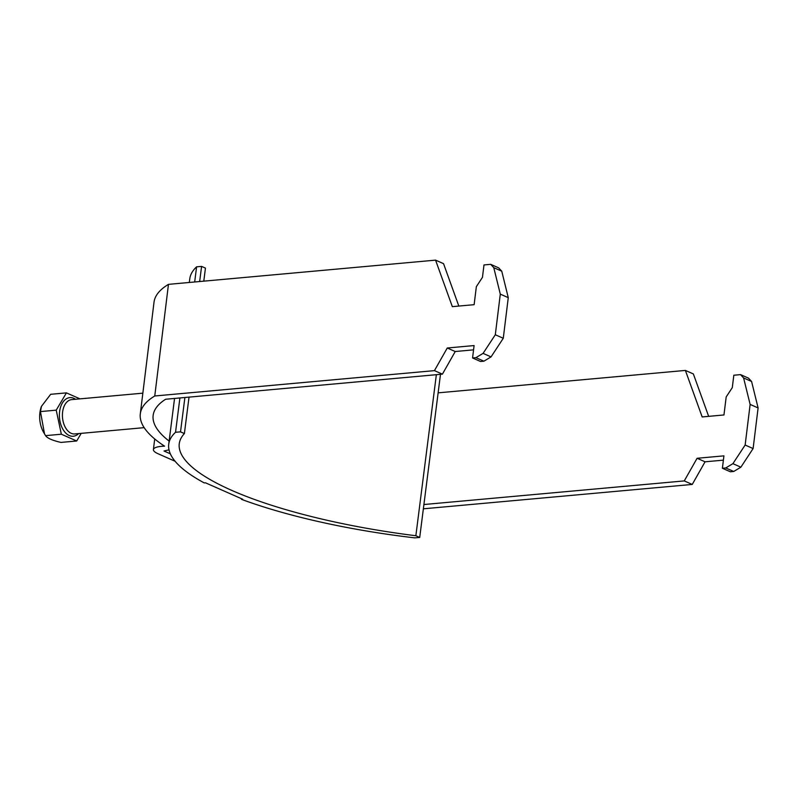 <?xml version="1.0" encoding="UTF-8"?>
<svg xmlns="http://www.w3.org/2000/svg" width="798" height="798" viewBox="0 0 798 798"><rect width="100%" height="100%" fill="white"/><g stroke="black" fill="none" stroke-linecap="round" stroke-linejoin="round"><path stroke-width="1.2" d="M154.712 438.96L153.406 449.583A21.546 5.506 7 0 0 158.024 453.723L175.071 461.254M423.908 504.526L684.265 480.915L692.245 484.436L705.073 461.803L723.387 460.147M692.245 484.436L423.369 508.815M708.664 416.356L693.362 373.943L685.392 370.422L438.132 392.845M684.265 480.915L697.093 458.281L723.916 455.858L722.399 468.256L730.37 471.778L733.721 471.468L740.883 467.179L753.113 448.556L758.1 407.938L751.586 381.484L748.494 378.142L740.524 374.621L733.821 375.23L732.295 387.638L726.18 396.945L723.966 414.96L702.17 416.945L685.392 370.422M458.83 306.063L443.538 263.659L435.558 260.138L452.336 306.651L474.132 304.676L476.346 286.662L482.461 277.345L483.987 264.946L490.69 264.338L493.782 267.679L500.296 294.133L495.309 334.751L483.079 353.374L475.917 357.664L472.566 357.973L474.092 345.564L447.269 347.998L434.441 370.631L442.411 374.142L165.625 399.249A232.657 59.431 -173 0 0 153.136 415.429A232.657 59.431 -173 0 0 169.126 441.095M434.441 370.631L154.762 395.988L168.468 284.357A245.584 62.733 7 0 0 154.014 302.223L140.308 413.853A245.584 62.733 7 0 1 154.762 395.988M153.406 449.583A21.546 5.506 7 0 1 164.588 446.162A245.584 62.733 7 0 1 140.308 413.853M170.313 453.803L163.999 451.01L168.996 449.843M435.558 260.138L168.468 284.357M722.399 468.256L725.751 467.957L732.903 463.668L745.142 445.035L750.13 404.416L743.606 377.963L740.524 374.621M473.563 349.853L455.239 351.519L442.411 374.142M490.69 264.338L498.67 267.859L501.752 271.19L508.266 297.644L503.279 338.272L491.049 356.896L483.887 361.185L480.536 361.494L472.566 357.973M501.752 271.19L493.782 267.679M508.266 297.644L500.296 294.133M503.279 338.272L495.309 334.751M491.049 356.896L483.079 353.374M483.887 361.185L475.917 357.664M447.269 347.998L455.239 351.519M705.073 461.803L697.093 458.281M733.721 471.468L725.751 467.957M732.903 463.668L740.883 467.179M745.142 445.035L753.113 448.556M750.13 404.416L758.1 407.938M743.606 377.963L751.586 381.484M44.399 433.683L43.651 432.406A21.426 13.376 -95.2 0 1 39.9 412.766A21.426 13.376 -95.2 0 1 41.316 406.721A21.426 13.376 -95.2 0 1 41.396 406.511M66.424 392.875L50.663 394.302L41.456 406.352L40.459 411.588L44.508 433.873L45.586 435.648C47.321 438.212 52.439 440.466 60.937 442.421L76.698 440.995L61.346 434.212L56.219 410.152L66.424 392.875L79.99 398.86M81.197 433.364L76.698 440.995M40.459 411.588L56.219 410.152M45.586 435.648L61.346 434.212M179.909 397.953L175.54 432.267A245.584 61.865 -172.7 0 0 168.727 444.237A245.584 61.865 -172.7 0 0 204.238 482.91L205.475 482.81L242.682 499.239L241.445 499.339A245.584 61.865 -172.7 0 0 414.741 537.862L419.718 537.443L415.858 535.737L436.356 374.691M199.66 281.524L201.585 266.402L196.607 266.821L194.672 281.983M196.607 266.821A245.584 61.865 -172.7 0 0 189.784 278.781L189.316 282.462M241.445 499.339L241.525 498.72M440.486 374.322L419.718 537.443M415.858 535.737A243.43 61.326 7.3 0 1 179.241 443.798A243.43 61.326 7.3 0 1 184.388 433.563L180.518 431.858L184.897 397.494M184.388 433.563L189.026 397.125M203.789 281.155L205.445 268.108L201.585 266.402M180.518 431.858L175.54 432.267M142.852 393.165L71.68 399.618A17.237 10.753 84.8 0 0 62.603 412.087A17.237 10.753 84.8 0 0 74.793 433.942L144.179 427.648M78.633 433.593A19.391 12.1 -95.2 0 1 64.987 432.237A19.391 12.1 -95.2 0 1 59.601 411.648A19.391 12.1 -95.2 0 1 75.521 399.269M168.727 444.237L174.553 398.431"/></g></svg>

